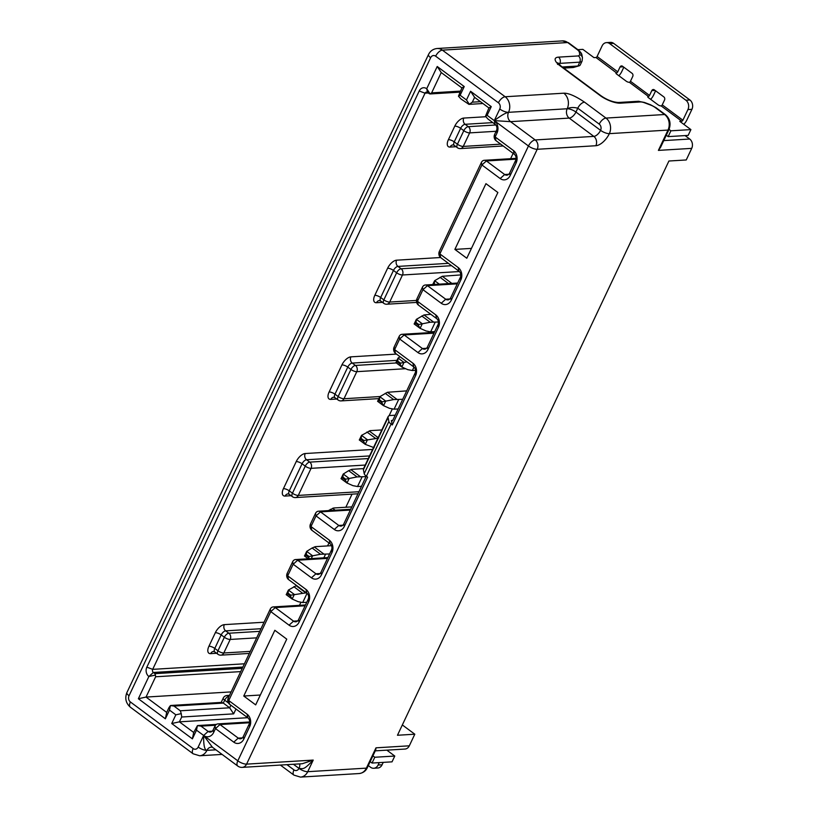 <?xml version="1.0" encoding="UTF-8"?>
<svg xmlns="http://www.w3.org/2000/svg" width="818" height="818" viewBox="0 0 818 818"><rect width="100%" height="100%" fill="white"/><g stroke="black" fill="none" stroke-linecap="round" stroke-linejoin="round"><path stroke-width="1.23" d="M211.3 747.11A6.8 5.491 -93.5 0 0 211.289 747.12A6.8 5.491 -93.5 0 0 206.934 750.362C204.561 750.167 203.467 745.208 203.651 735.464L237.813 760.832A6.8 3.313 -53.4 0 0 237.762 766.047L212.414 747.233L203.651 735.464A9.07 7.321 -93.5 0 0 213.662 732.447L215.492 728.582L214.981 726.067A4.53 3.661 86.5 0 1 217.885 723.899A4.53 3.661 86.5 0 1 219.981 724.554L215.492 728.582L233.764 742.151A9.07 7.321 -93.5 0 0 243.774 739.135L249.715 726.568A9.07 7.321 -93.5 0 0 247.016 714.114L228.743 700.545L229.582 704.257A4.53 3.661 86.5 0 1 228.232 698.03L228.743 700.545L270.778 611.608L270.267 609.083A4.53 3.661 86.5 0 1 273.171 606.925A4.53 3.661 86.5 0 1 275.277 607.58L270.778 611.608L289.061 625.177A9.07 7.321 -93.5 0 0 299.071 622.161L308.662 601.864A9.07 7.321 -93.5 0 0 305.963 589.41L287.691 575.841L288.529 579.543A4.53 3.661 86.5 0 1 287.179 573.316L287.691 575.841L293.171 564.236L292.66 561.721A4.53 3.661 86.5 0 1 295.564 559.553A4.53 3.661 86.5 0 1 297.67 560.207L293.171 564.236L311.443 577.805A9.07 7.321 -93.5 0 0 321.464 574.798L331.975 552.559A9.07 7.321 -93.5 0 0 329.265 540.105L310.993 526.536L311.832 530.238A4.53 3.661 86.5 0 1 310.482 524.011L310.993 526.536L316.024 515.902L315.513 513.377A4.53 3.661 86.5 0 1 318.417 511.219A4.53 3.661 86.5 0 1 320.513 511.874L316.024 515.902L334.296 529.471A9.07 7.321 -93.5 0 0 344.306 526.455L367.609 477.15L366.413 476.26A6.8 2.25 25.3 0 1 364.214 473.683L388.887 421.485L388.08 417.507A11.329 3.753 -154.7 0 1 388.161 416.546A11.329 3.753 -154.7 0 1 390.462 415.493L395.196 415.207M460.125 95.256L464.235 86.555L461.894 87.904L458.469 96.207L460.125 95.256L466.475 99.97L470.585 91.279L491.25 106.616L487.129 115.318L494.287 120.624A9.07 7.321 -93.5 0 1 496.986 133.078L495.156 136.943L513.428 150.512A9.07 7.321 -93.5 0 1 516.127 162.966L510.187 175.533A9.07 7.321 -93.5 0 1 500.176 178.549L481.904 164.98L439.859 253.917L458.141 267.486A9.07 7.321 -93.5 0 1 460.841 279.94L451.239 300.237A9.07 7.321 -93.5 0 1 441.229 303.253L422.957 289.684L417.466 301.29L435.749 314.858A9.07 7.321 -93.5 0 1 438.448 327.312L427.937 349.542A9.07 7.321 -93.5 0 1 417.926 352.558L399.644 338.989L394.624 349.623L412.896 363.192A9.07 7.321 -93.5 0 1 415.595 375.646L392.292 424.951L391.086 424.061A6.8 2.25 -154.7 0 1 388.887 421.485M255.676 704.881L286.75 639.134L274.838 630.289L243.764 696.026L255.676 704.881M466.802 258.243L497.876 192.506L485.953 183.661L454.88 249.398L466.802 258.243M299.592 763.9A6.8 3.313 126.6 0 1 298.979 768.388C303.59 768.859 303.979 769.748 313.222 760.086L302.261 763.736L242.22 767.376A6.8 5.491 86.5 0 0 246.576 764.135L313.222 760.086L307.742 771.691L366.392 768.133L375.994 747.826L409.317 745.811L414.798 734.206L397.466 735.259L668.909 161.013L686.241 159.97L691.721 148.365A6.8 5.491 -93.5 0 0 689.697 139.029L685.065 135.583M470.585 91.279L474.604 97.342L488.908 107.956L485.483 116.268L487.968 119.019L495.125 124.326L494.287 120.624L510.555 121.657L535.187 139.95L593.837 136.391A6.8 3.313 126.6 0 0 600.576 130.348A6.8 2.25 -154.7 0 0 609.349 133.641A13.599 6.626 126.6 0 1 595.862 145.727L537.211 149.285L246.576 764.135A6.8 2.25 25.3 0 1 237.813 760.832L528.448 145.993L494.287 120.624C500.861 115.604 505.606 112.833 508.53 112.322A6.8 5.491 -93.5 0 0 510.555 121.657L569.205 118.099A6.8 3.313 126.6 0 0 575.954 112.056L600.576 130.348A4.53 3.661 86.5 0 0 599.226 124.121A6.8 3.313 -53.4 0 1 605.974 118.078A11.329 9.162 86.5 0 1 609.349 133.641L667.999 130.082A11.329 9.162 -93.5 0 0 664.625 114.52A4.53 2.209 -53.4 0 1 665.494 114.745C670.014 118.763 671.159 123.733 668.919 129.663A4.53 1.503 -154.7 0 1 667.999 130.082L658.398 150.389L660.576 147.312M464.235 86.555L437.221 66.493L426.71 88.733A6.8 5.491 -93.5 0 0 419.205 90.992L146.841 667.161A6.8 5.491 -93.5 0 0 148.866 676.506L155.42 675.075L155.624 676.772L146.033 697.069L166.688 712.406L165.369 718.797L169.49 710.096L175.839 714.82L171.729 723.521L192.383 738.859L196.494 730.157L197.424 725.638L198.437 725.484M165.369 718.797L138.365 698.736L148.866 676.506L153.365 672.478L154.95 673.654L155.42 675.075M430.646 57.7A6.8 2.25 -154.7 0 1 428.499 54.55C430.288 50.951 433.172 48.937 437.139 48.497A11.329 9.162 86.5 0 1 442.395 50.143L505.156 96.749A11.329 9.162 86.5 0 1 508.53 112.322A6.8 2.25 -154.7 0 1 499.767 109.019A4.53 3.661 86.5 0 0 498.418 102.792L435.657 56.186A4.53 3.661 86.5 0 0 430.646 57.7L129.04 695.74A4.53 3.661 86.5 0 0 130.389 701.967L193.16 748.572A4.53 3.661 86.5 0 0 198.171 747.069L203.651 735.464L196.494 730.157M485.483 116.268L487.129 115.318M496.986 133.078L496.475 130.553A4.53 3.661 -93.5 0 0 495.125 124.326M496.475 130.553L494.645 134.418L495.994 140.645A4.53 3.661 86.5 0 1 494.645 134.418M495.994 140.645L514.266 154.213L513.428 150.512M516.127 162.966L515.616 160.44A4.53 3.661 -93.5 0 0 514.266 154.213M515.616 160.44L509.675 173.007L510.187 175.533M500.176 178.549L504.675 174.52A4.53 3.661 -93.5 0 0 506.771 175.175A4.53 3.661 -93.5 0 0 509.675 173.007M516.025 159.152L486.393 160.952L481.904 164.98L481.393 162.455A4.53 3.661 86.5 0 1 484.297 160.287A4.53 3.661 86.5 0 1 486.393 160.952L504.675 174.52L508.786 174.265M481.393 162.455L439.348 251.392L440.697 257.619A4.53 3.661 86.5 0 1 439.348 251.392M440.697 257.619L458.97 271.187L458.141 267.486M460.841 279.94L460.329 277.414A4.53 3.661 -93.5 0 0 458.97 271.187M460.329 277.414L450.728 297.721L451.239 300.237M441.229 303.253L445.718 299.224A4.53 3.661 -93.5 0 0 447.824 299.889A4.53 3.661 -93.5 0 0 450.728 297.721M457.282 283.846L427.446 285.656L422.957 289.684L422.446 287.169A4.53 3.661 86.5 0 1 425.35 285.001A4.53 3.661 86.5 0 1 427.446 285.656L445.718 299.224L449.828 298.979M422.446 287.169L416.955 298.764L418.305 304.991A4.53 3.661 86.5 0 1 416.955 298.764M418.305 304.991L436.587 318.56L435.749 314.858M438.448 327.312L437.937 324.787A4.53 3.661 -93.5 0 0 436.587 318.56M437.937 324.787L427.425 347.026L427.937 349.542M417.926 352.558L422.415 348.529A4.53 3.661 -93.5 0 0 424.522 349.184A4.53 3.661 -93.5 0 0 427.425 347.026M433.98 333.151L404.143 334.961L399.644 338.989L399.133 336.464A4.53 3.661 86.5 0 1 402.037 334.306A4.53 3.661 86.5 0 1 404.143 334.961L422.415 348.529L426.526 348.284M399.133 336.464L394.112 347.098L395.462 353.325A4.53 3.661 86.5 0 1 394.112 347.098M395.462 353.325L413.734 366.893L412.896 363.192M415.595 375.646L415.084 373.12A4.53 3.661 -93.5 0 0 413.734 366.893M415.084 373.12L393.151 419.532C392.2 421.27 391.618 421.607 391.393 420.534L392.292 424.951M391.904 421.096L391.393 420.534L392.62 420.462M388.161 416.546L363.489 468.745A11.329 3.753 25.3 0 0 363.407 469.706L364.214 473.683M366.27 476.158L343.795 523.939L344.306 526.455M334.296 529.471L338.795 525.442A4.53 3.661 -93.5 0 0 340.891 526.097A4.53 3.661 -93.5 0 0 343.795 523.939M342.895 525.197L338.795 525.442L320.513 511.874L350.349 510.064M315.513 513.377L310.482 524.011M311.832 530.238L330.104 543.806L329.265 540.105M331.975 552.559L331.454 550.033A4.53 3.661 -93.5 0 0 330.104 543.806M331.454 550.033L320.953 572.273L321.464 574.798M311.443 577.805L315.942 573.776A4.53 3.661 -93.5 0 0 318.049 574.44A4.53 3.661 -93.5 0 0 320.953 572.273M320.053 573.53L315.942 573.776L297.67 560.207L327.507 558.397M292.66 561.721L287.179 573.316M288.529 579.543L306.801 593.111L305.963 589.41M308.662 601.864L308.151 599.338A4.53 3.661 -93.5 0 0 306.801 593.111M308.151 599.338L298.56 619.645L299.071 622.161M289.061 625.177L293.55 621.148A4.53 3.661 -93.5 0 0 295.656 621.803A4.53 3.661 -93.5 0 0 298.56 619.645M297.66 620.903L293.55 621.148L275.277 607.58L305.114 605.77M270.267 609.083L228.232 698.03M229.582 704.257L247.854 717.826L247.016 714.114M249.715 726.568L249.204 724.053A4.53 3.661 -93.5 0 0 247.854 717.826M249.204 724.053L243.263 736.619L243.774 739.135M233.764 742.151L238.253 738.122A4.53 3.661 -93.5 0 0 240.359 738.787A4.53 3.661 -93.5 0 0 243.263 736.619M242.363 737.877L238.253 738.122L219.981 724.554L249.613 722.754M214.981 726.067L213.15 729.932L213.662 732.447M203.651 735.464L208.14 731.435A4.53 3.661 -93.5 0 0 210.246 732.09A4.53 3.661 -93.5 0 0 213.15 729.932M171.729 723.521L179.398 721.844L193.702 732.468L197.424 725.638L200.993 726.128L208.14 731.435L212.251 731.19M193.702 732.468L192.383 738.859M247.69 717.703L179.398 721.844L181.688 717.018L181.269 713.633L175.839 714.82M181.269 713.633L180.338 710.791L173.978 706.067L170.42 705.576L169.49 710.096M180.338 710.791L229.653 707.795L233.672 713.858L181.688 717.018M230.87 705.218L229.653 707.795L223.304 703.081L173.978 706.067M171.422 705.433L170.42 705.576L168.978 707.58L166.688 712.406M171.841 705.413L221.658 702.386L223.304 703.081L224.674 700.177A4.53 1.503 -154.7 0 1 223.242 698.081L221.187 702.417M138.365 698.736L146.033 697.069L231.126 691.905M372.916 755.863L374.787 757.253L394.777 756.047L386.853 750.157M402.344 724.952L414.798 734.206M375.697 749.973L375.994 747.826M375.278 750.852L404.961 749.053A6.8 5.491 -93.5 0 0 409.317 745.811M394.777 756.047L392.037 761.844L372.047 763.051L370.176 761.66M374.787 757.253L372.047 763.051M388.11 750.075A7.935 3.865 -53.4 0 1 388.069 751.057M379.235 762.621L378.1 765.024A6.8 5.491 86.5 0 1 373.744 768.266L377.742 768.03A6.8 5.491 -93.5 0 0 382.098 764.779L383.233 762.376M373.744 768.266A6.8 5.491 86.5 0 1 370.595 767.284L368.315 765.597M435.657 56.186A6.8 3.313 126.6 0 1 442.395 50.143L567.692 42.546A11.329 9.162 -93.5 0 0 562.436 40.9L568.561 42.771A4.53 2.209 126.6 0 0 567.692 42.546L577.109 49.54A6.8 2.25 -154.7 0 1 579.308 52.117L579.839 54.724L578.408 55.931L558.51 57.137A15.869 5.256 25.3 0 0 560.299 65.961L600.023 95.461A15.869 5.256 25.3 0 0 620.484 103.16L640.382 101.953A6.8 2.25 -154.7 0 1 644.604 102.812L650.658 105.093A6.8 2.25 -154.7 0 1 655.198 107.526L664.625 114.52L605.974 118.078L584.522 102.148C575.432 96.033 568.53 93.047 563.806 93.191L505.156 96.749A6.8 3.313 -53.4 0 0 498.418 102.792M508.53 112.322L567.181 108.763C570.013 107.342 573.541 107.148 577.774 108.191L575.954 112.056A6.8 2.25 -154.7 0 0 567.181 108.763A11.329 9.162 -93.5 0 0 563.806 93.191M474.604 97.342L472.323 102.168L480.452 101.677M488.908 107.956L491.25 106.616M466.475 99.97L469.317 104.264L472.323 102.168M458.469 96.207L460.963 98.958L468.959 104.377M461.894 87.904L441.239 72.557L437.221 66.493M616.629 72.843A1.135 0.552 126.6 0 0 617.754 71.831L620.034 67.004A2.27 1.83 -93.5 0 1 622.539 66.248L632.069 73.323A2.27 1.83 -93.5 0 1 632.743 76.442L630.463 81.279A1.135 0.552 -53.4 0 1 629.339 82.281L629.144 82.291A2.27 0.746 25.3 0 1 626.23 81.197L616.69 74.111A2.27 0.746 25.3 0 1 615.974 73.068A2.27 0.746 25.3 0 1 616.435 72.853L595.974 57.505A1.135 0.552 -53.4 0 0 597.099 56.493L602.12 45.859A6.8 5.491 86.5 0 1 606.475 42.618A6.8 5.491 86.5 0 1 609.625 43.599L685.903 100.236A6.8 5.491 86.5 0 1 687.928 109.581L682.897 120.215A1.135 0.552 126.6 0 1 681.772 121.217L679.778 121.34L690.903 129.602L688.163 135.399L668.163 136.616L666.292 135.215M572.927 67.536L577.937 66.023A11.329 3.753 25.3 0 0 579.021 65.849L573.582 67.434A6.8 2.25 25.3 0 1 572.927 67.536L563.735 68.088M579.021 65.849A11.329 3.753 25.3 0 0 580.238 64.97L582.058 61.105A11.329 3.753 -154.7 0 1 579.757 62.158L559.86 63.364A11.329 3.753 25.3 0 0 558.377 63.681M578.408 55.931A4.53 3.661 -93.5 0 1 579.757 62.158L577.937 66.023L562.232 66.984M441.239 72.557L431.638 92.863L430.135 93.906L429.133 93.62L430.135 93.906L426.71 88.733L427.548 92.434A2.27 1.83 -93.5 0 0 425.043 93.191L419.205 90.992M146.841 667.161L152.69 669.359L425.043 93.191L428.295 92.996M244.408 663.797L152.69 669.359A2.27 1.83 -93.5 0 0 153.365 672.478L242.874 667.048M427.548 92.434L429.133 93.62M595.974 57.505L593.97 57.628L582.845 49.366L577.856 49.673M648.408 96.442L648.214 96.452A2.27 0.746 25.3 0 0 647.754 96.667A2.27 0.746 25.3 0 0 648.47 97.71L658.009 104.796A2.27 0.746 25.3 0 0 660.924 105.89L661.118 105.88A1.135 0.552 -53.4 0 0 662.243 104.868L664.533 100.041A2.27 1.83 -93.5 0 0 663.858 96.923L654.318 89.847A2.27 1.83 -93.5 0 0 651.813 90.604L649.533 95.43A1.135 0.552 126.6 0 1 648.408 96.442L629.339 82.281M690.903 129.602L670.903 130.808L669.032 129.418M623.827 67.199L621.752 71.595A7.935 3.865 -53.4 0 1 618.878 75.737M655.607 90.798L653.531 95.195A7.935 3.865 -53.4 0 1 650.658 99.336M683.807 124.326A7.935 3.865 -53.4 0 0 686.895 119.97L691.926 109.336A6.8 5.491 -93.5 0 0 689.901 99.99L613.633 43.354A6.8 5.491 -93.5 0 0 610.473 42.372L606.475 42.618M668.163 136.616L670.903 130.808M451.935 283.386L448.223 283.611M435.135 284.408L434.286 283.774L434.644 280.697L442.282 276.279L460.81 274.909M432.702 284.552L434.644 280.697L439.297 284.153M419.603 327.987L414.184 323.959L415.605 323.294L418.366 325.349L418.775 324.501L430.186 322.241L438.397 321.995M418.775 324.501L416.004 322.445L416.362 319.368L424 314.95L430.83 314.286M434.706 331.617L430.657 331.863L435.217 322.19M418.366 325.349L420.033 328.304L426.045 330.983L430.657 331.863M414.184 323.959L416.362 319.368L422.211 323.703M414.113 323.938L420.033 328.304M415.544 370.339L412.374 370.523L413.99 367.108M401.331 366.658L395.912 362.63L397.323 361.965L400.094 364.02L401.761 366.975L407.773 369.654L412.374 370.523M400.094 364.02L400.493 363.172L397.732 361.116L398.08 358.039L400.104 356.771M406.904 361.832L400.493 363.172M395.912 362.63L398.08 358.039L403.928 362.374M395.84 362.609L401.761 366.975M383.049 405.329L377.63 401.301L379.051 400.636L381.812 402.681L382.211 401.842L393.622 399.573L402.722 399.286M382.211 401.842L379.45 399.787L379.808 396.699L387.446 392.282L406.689 390.871M398.151 408.949L394.092 409.194L398.663 399.532M381.812 402.681L383.478 405.646L389.491 408.325L394.092 409.194M377.63 401.301L379.808 396.699L385.646 401.045M377.558 401.28L383.478 405.646M364.767 444L359.347 439.972L360.769 439.297L363.529 441.352L363.938 440.503L361.167 438.458L361.525 435.37L370.217 430.646L381.832 429.941M363.938 440.503L378.734 438.059M374.163 447.722L365.196 444.317L363.529 441.352M359.347 439.972L361.525 435.37L367.374 439.716M359.276 439.951L365.196 444.317M346.495 482.661L341.075 478.642L342.486 477.968L345.257 480.023L345.656 479.174L357.067 476.914L366.106 476.628M345.656 479.174L342.895 477.119L343.243 474.041L348.662 470.667L351.934 469.317L363.55 468.612M361.587 486.291L357.538 486.536L362.108 476.874M345.257 480.023L346.924 482.988L352.936 485.657L357.538 486.536M341.075 478.642L343.243 474.041L349.092 478.387M341.004 478.622L346.924 482.988M328.335 510.616L333.662 507.988L351.852 506.884M308.284 558.786L304.511 555.984L305.932 555.31L308.693 557.365L309.102 556.516L320.513 554.256L329.603 553.96M309.102 556.516L306.331 554.461L306.689 551.383L312.098 548.009L315.38 546.659L331.525 545.678M325.544 554.205L323.836 557.835M304.511 555.984L306.689 551.383L312.537 555.719M304.439 555.954L308.253 558.786M308.693 557.365L309.132 558.735M306.382 592.805L290.819 595.187L288.059 593.132L288.406 590.054L296.535 585.494M306.75 602.293L302.701 602.549L307.057 593.326M291.658 598.674L286.239 594.645L287.65 593.98L290.421 596.036L292.087 598.991L298.1 601.67L302.701 602.549M286.239 594.645L288.406 590.054L294.255 594.389M286.167 594.625L292.087 598.991M260.339 695.024L243.764 696.026M471.454 248.386L454.88 249.398M391.086 424.061L366.413 476.26M211.289 747.12L212.414 747.233M215.901 749.82L206.934 750.362A11.329 9.162 86.5 0 1 199.674 755.771L222.087 754.411M280.38 765.065L293.918 775.116A6.8 3.313 -53.4 0 1 293.969 769.902A4.53 3.661 86.5 0 0 298.979 768.388A6.8 2.25 25.3 0 0 307.742 771.691A11.329 9.162 86.5 0 1 300.482 777.1L359.133 773.542A11.329 9.162 -93.5 0 0 366.392 768.133A4.53 1.503 25.3 0 0 367.313 767.703C365.748 771.077 363.028 773.02 359.133 773.542M691.721 148.365L658.398 150.389M535.187 139.95A6.8 5.491 86.5 0 1 537.211 149.285A6.8 2.25 -154.7 0 1 528.448 145.993A6.8 3.313 -53.4 0 1 535.187 139.95M595.862 145.727A6.8 5.491 -93.5 0 0 593.837 136.391L569.205 118.099A6.8 5.491 86.5 0 1 567.181 108.763M599.226 124.121L577.774 108.191A6.8 3.313 126.6 0 1 584.522 102.148M494.287 120.624L499.767 109.019M388.08 417.507L363.407 469.706M235.973 709.001L233.672 713.858M228.467 702.989L224.674 700.177A4.53 2.209 126.6 0 1 229.112 696.149M240.717 671.609L155.624 676.772M215.471 725.249L200.993 726.128M298.979 768.388L293.427 764.268M286.924 764.666L293.969 769.902M378.1 765.024L382.098 764.779M130.389 701.967A6.8 3.313 126.6 0 0 130.338 707.181C125.839 703.173 124.694 698.306 126.892 692.59A6.8 2.25 25.3 0 0 129.04 695.74M663.746 140.604L689.697 139.029M577.109 49.54A4.53 2.209 -53.4 0 1 577.989 49.765L568.561 42.771M650.658 105.093A4.53 1.033 -69.4 0 0 650.422 104.714L656.077 107.751A4.53 2.209 126.6 0 0 655.198 107.526M650.422 104.714L644.369 102.434A4.53 1.033 110.6 0 1 644.604 102.812M640.382 101.953A4.53 3.661 -93.5 0 0 638.275 101.289L644.369 102.434M638.275 101.289L618.377 102.495A4.53 3.661 86.5 0 1 620.484 103.16M600.023 95.461A4.53 2.209 -53.4 0 1 600.903 95.696C606.854 99.847 612.672 102.117 618.377 102.495M600.903 95.696L561.179 66.197A4.53 2.209 126.6 0 0 560.299 65.961M558.51 57.137A4.53 3.661 86.5 0 1 559.86 63.364L559.267 64.612M579.839 54.724A4.53 4.151 -11.5 0 1 582.457 57.689L582.058 61.105M582.457 57.689L581.925 55.082A4.53 4.151 168.5 0 0 579.308 52.117M431.638 92.863L460.37 91.115M492.814 122.618L465.125 124.295L468.305 126.657L495.82 124.99M463.775 118.068A4.53 3.661 -93.5 0 0 465.125 124.295A4.53 2.209 126.6 0 0 460.636 128.324A4.53 1.503 25.3 0 0 454.788 126.125A9.07 4.417 126.6 0 1 463.775 118.068L485.8 116.739M496.127 131.279L469.655 132.884A4.53 1.503 -154.7 0 1 463.816 130.686A4.53 2.209 -53.4 0 1 468.305 126.657A4.53 3.661 86.5 0 1 469.655 132.884L463.254 146.422L500.708 144.142M460.36 148.579A4.53 4.53 0 0 1 457.374 147.7A4.53 2.209 -53.4 0 1 457.415 144.224A4.53 1.503 25.3 0 0 463.254 146.422A4.53 3.661 86.5 0 1 460.36 148.579L503.182 145.982M456.045 146.708L450.074 147.076A4.53 3.661 -93.5 0 1 452.978 144.909L454.205 145.338A4.53 2.209 126.6 0 1 454.235 141.862L457.415 144.224L463.816 130.686L460.636 128.324L454.235 141.862A4.53 1.503 -154.7 0 0 448.397 139.663L454.788 126.125M510.606 158.692L513.121 153.365M382.476 302.353L376.495 302.721A9.07 4.417 126.6 0 1 374.818 295.308L387.62 268.243A9.07 4.417 126.6 0 1 396.607 260.185L440.565 257.517M428.356 332.711L428.826 331.699M336.781 399.031L330.799 399.389A9.07 4.417 126.6 0 1 329.122 391.975L341.914 364.91A9.07 4.417 126.6 0 1 350.902 356.852L396.485 354.092M389.092 415.759L392.272 409.041M291.085 495.698L285.104 496.066A9.07 4.417 126.6 0 1 283.427 488.653L296.218 461.587A9.07 4.417 126.6 0 1 305.206 453.53L372.619 449.44M299.48 605.33L300.871 602.385M327.568 545.913L328.969 542.958M345.85 507.252L352.047 494.133M216.596 653.275L210.615 653.643A9.07 4.417 126.6 0 1 208.938 646.23L215.338 632.692A9.07 4.417 126.6 0 1 224.326 624.635L264.061 622.232M448.397 139.663A9.07 4.417 126.6 0 0 450.074 147.076M448.407 263.345L397.957 266.412L401.127 268.764L451.587 265.707M374.818 295.308A4.53 1.503 -154.7 0 1 380.667 297.507L383.846 299.869L396.638 272.793A4.53 2.209 -53.4 0 1 401.127 268.764A4.53 3.661 86.5 0 1 402.476 274.991L389.685 302.067L416.505 300.431M459.379 271.545L402.476 274.991A4.53 1.503 -154.7 0 1 396.638 272.793L393.458 270.441L380.667 297.507A4.53 2.209 126.6 0 0 380.626 300.983L379.399 300.554A4.53 3.661 -93.5 0 0 376.495 302.721M386.781 304.224A4.53 4.53 0 0 1 383.806 303.345A4.53 2.209 -53.4 0 1 383.846 299.869A4.53 1.503 25.3 0 0 389.685 302.067A4.53 3.661 86.5 0 1 386.781 304.224L416.648 302.415M396.863 360.37L352.251 363.08L355.431 365.441L396.311 362.957M329.122 391.975A4.53 1.503 -154.7 0 1 334.971 394.174L338.141 396.536L350.942 369.47A4.53 2.209 -53.4 0 1 355.431 365.441A4.53 3.661 86.5 0 1 356.781 371.669L343.989 398.734L380.043 396.546M405.636 368.703L356.781 371.669A4.53 1.503 -154.7 0 1 350.942 369.47L347.762 367.108L334.971 394.174A4.53 2.209 126.6 0 0 334.93 397.66L333.703 397.221A4.53 3.661 -93.5 0 0 330.799 399.389M341.086 400.902A4.53 4.53 0 0 1 338.11 400.012A4.53 2.209 -53.4 0 1 338.141 396.536A4.53 1.503 25.3 0 0 343.989 398.734A4.53 3.661 86.5 0 1 341.086 400.902L378.785 398.611M369.542 455.933L306.556 459.757L309.736 462.119L368.304 458.561M305.206 453.53A4.53 3.661 -93.5 0 0 306.556 459.757A4.53 2.209 126.6 0 0 302.067 463.786L289.265 490.851A4.53 2.209 126.6 0 0 289.235 494.328L288.008 493.898A4.53 3.661 -93.5 0 0 285.104 496.066M283.427 488.653A4.53 1.503 -154.7 0 1 289.265 490.851L292.445 493.213L305.247 466.148A4.53 2.209 -53.4 0 1 309.736 462.119A4.53 3.661 86.5 0 1 311.085 468.336L298.294 495.411L359.02 491.72M365.237 465.053L311.085 468.336A4.53 1.503 -154.7 0 1 305.247 466.148L302.067 463.786A4.53 1.503 25.3 0 0 296.218 461.587M295.39 497.569A4.53 4.53 0 0 1 292.415 496.69A4.53 2.209 -53.4 0 1 292.445 493.213A4.53 1.503 25.3 0 0 298.294 495.411A4.53 3.661 86.5 0 1 295.39 497.569L358.059 493.775M260.993 628.725L225.676 630.862L228.856 633.224L259.746 631.353M224.326 624.635A4.53 3.661 -93.5 0 0 225.676 630.862A4.53 2.209 126.6 0 0 221.177 634.891L214.786 648.429A4.53 2.209 126.6 0 0 214.745 651.905L213.518 651.476A4.53 3.661 -93.5 0 0 210.615 653.643M208.938 646.23A4.53 1.503 -154.7 0 1 214.786 648.429L217.956 650.791L224.357 637.253A4.53 2.209 -53.4 0 1 228.856 633.224A4.53 3.661 86.5 0 1 230.206 639.451L223.805 652.989L250.277 651.384M256.678 637.846L230.206 639.451A4.53 1.503 -154.7 0 1 224.357 637.253L221.177 634.891A4.53 1.503 25.3 0 0 215.338 632.692M220.901 655.157A4.53 4.53 0 0 1 217.925 654.267A4.53 2.209 -53.4 0 1 217.956 650.791A4.53 1.503 25.3 0 0 223.805 652.989A4.53 3.661 86.5 0 1 220.901 655.157L249.306 653.429M154.95 673.654L242.251 668.357M350.902 356.852A4.53 3.661 -93.5 0 0 352.251 363.08A4.53 2.209 126.6 0 0 347.762 367.108A4.53 1.503 25.3 0 0 341.914 364.91M396.607 260.185A4.53 3.661 -93.5 0 0 397.957 266.412A4.53 2.209 126.6 0 0 393.458 270.441A4.53 1.503 25.3 0 0 387.62 268.243M681.772 121.217L661.118 105.88M623.285 66.8L620.034 67.004M616.435 72.853L616.107 73.559M597.099 56.493L617.754 71.831M630.463 81.279L649.533 95.43M662.243 104.868L682.897 120.215M613.633 43.354L609.625 43.599M685.903 100.236L689.901 99.99M691.926 109.336L687.928 109.581M655.065 90.399L651.813 90.604M648.214 96.452L647.887 97.148M130.338 707.181L193.109 753.787A6.8 3.313 -53.4 0 1 193.16 748.572M198.171 747.069A6.8 2.25 25.3 0 0 206.934 750.362M229.5 695.341L227.067 695.494A4.53 3.661 86.5 0 1 229.132 696.118M442.282 276.279L451.843 283.376M448.458 283.57L440.053 277.322M434.286 283.774L433.949 284.48M424 314.95L433.571 322.047M430.186 322.241L421.771 315.993M422.323 323.693L420.115 328.345M416.004 322.445L415.605 323.294M404.041 362.354L401.842 367.016M397.732 361.116L397.323 361.965M387.446 392.282L397.006 399.389M393.622 399.573L385.217 393.335M385.759 401.024L383.56 405.687M379.45 399.787L379.051 400.636M369.163 430.953L378.182 437.65M375.35 438.243L366.934 432.006M367.486 439.695L365.278 444.348M361.167 438.458L360.769 439.297M350.881 469.624L360.452 476.73M357.067 476.914L348.662 470.667M349.204 478.366L347.006 483.019M342.895 477.119L342.486 477.968M332.609 508.295L335.175 510.197M331.811 510.401L330.38 509.338M314.327 546.966L323.897 554.062M320.513 554.256L312.098 548.009M312.65 555.708L311.28 558.602M306.331 554.461L305.932 555.31M296.044 585.637L305.615 592.733M302.231 592.927L293.826 586.68M294.368 594.379L292.169 599.032M288.059 593.132L287.65 593.98M290.421 596.036L290.819 595.187M484.297 160.287L516.107 158.365M425.35 285.001L457.671 283.038M402.037 334.306L434.358 332.343M318.417 511.219L350.738 509.256M295.564 559.553L327.885 557.59M273.171 606.925L305.492 604.962M216.371 724.411L198.856 725.474M217.885 723.899L249.684 721.967M375.738 749.881L367.313 767.703M293.918 775.116L300.482 777.1M126.892 692.59L428.499 54.55M562.436 40.9L437.139 48.497M668.919 129.663L660.494 147.485M482.927 103.518L469.072 104.356M561.179 66.197L557.753 62.792L557.559 64.428M581.925 55.082C581.895 53.722 580.586 51.943 577.989 49.765M292.415 496.69L289.235 494.328M217.925 654.267L214.745 651.905M429.961 93.958L459.89 92.148M338.11 400.012L334.93 397.66M383.806 303.345L380.626 300.983M457.374 147.7L454.205 145.338M656.077 107.751L665.494 114.745M193.109 753.787L199.674 755.771M227.067 695.494A4.53 4.53 0 0 0 223.242 698.081M237.762 766.047A6.8 6.8 0 0 0 242.22 767.376"/></g></svg>
